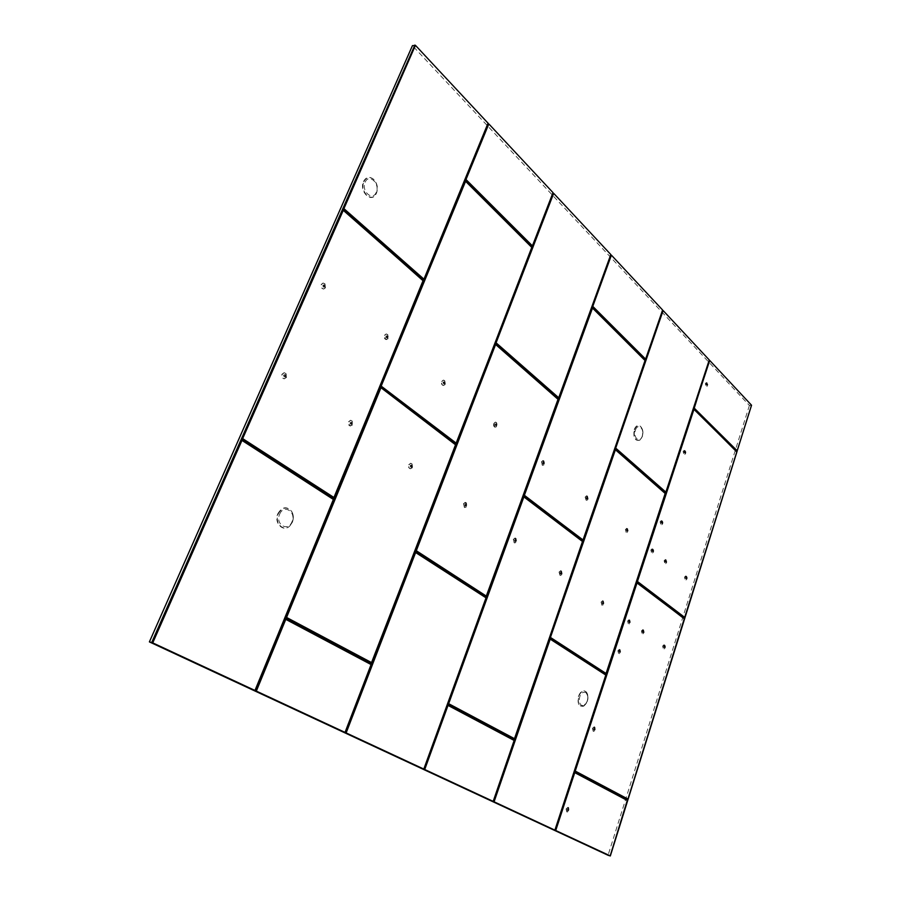 <?xml version="1.0" encoding="UTF-8"?>
<svg xmlns="http://www.w3.org/2000/svg" width="901" height="901" viewBox="0 0 901 901"><rect width="100%" height="100%" fill="white"/><g stroke="black" fill="none" stroke-linecap="round" stroke-linejoin="round"><path stroke-width="0.68" stroke-dasharray="4.5 3.38" d="M618.086 650.792L620.181 649.689L620.44 652.392L619.539 653.698L618.57 653.698L618.086 650.792M617.872 650.759L619.415 649.306L620.237 652.347L618.694 653.799L617.872 650.759M592.678 728.425L594.378 726.859L594.942 727.253L595.144 729.866L594.108 731.308L593.196 731.33L592.678 728.425M592.464 728.38L594.164 726.814L594.93 729.821L593.218 731.375L592.464 728.38M566.301 809.019L568.182 807.33L568.745 807.769L568.88 810.281L567.686 811.891L566.842 811.925L566.301 809.019M566.087 808.963L567.968 807.262L568.666 810.224L566.774 811.925L566.087 808.963M321.499 284.412L323.222 283.038L324.979 283.86L325.531 287.656L323.797 289.03C321.68 288.568 320.914 287.025 321.499 284.412M321.274 284.434L322.997 283.06C325.115 283.522 325.892 285.054 325.306 287.678L323.572 289.052C321.454 288.579 320.688 287.047 321.274 284.434M282.216 374.253L284.265 372.721L286.18 373.847L286.462 377.282L284.389 378.814C282.317 378.296 281.585 376.776 282.216 374.253M281.99 374.253L284.04 372.721C286.124 373.239 286.856 374.76 286.236 377.282L284.164 378.814C282.092 378.296 281.371 376.776 281.99 374.253M384.659 335.33L386.349 333.956L387.768 334.631L387.959 338.877L385.482 339.226L384.659 335.33M384.434 335.341L386.124 333.967C387.971 334.429 388.624 335.87 388.072 338.269L386.383 339.643C384.536 339.17 383.894 337.74 384.434 335.341M348.777 421.792L350.759 420.283L352.28 421.161L352.167 425.272L349.633 425.711L348.777 421.792M348.552 421.792L350.534 420.271C352.336 420.778 352.955 422.197 352.381 424.529L350.388 426.038C348.586 425.531 347.977 424.112 348.552 421.792M408.953 464.781L410.856 463.283L412.084 463.992L412.433 467.259L410.518 468.768C408.953 468.261 408.423 466.943 408.953 464.781M408.727 464.77L410.631 463.272C412.207 463.767 412.737 465.096 412.207 467.247L410.304 468.745C408.727 468.25 408.209 466.921 408.727 464.77M441.895 381.472L443.54 380.109L444.7 380.673L445.207 384.13L443.551 385.504C441.94 385.031 441.389 383.691 441.895 381.472M441.67 381.472L443.315 380.109C444.936 380.571 445.488 381.911 444.981 384.13L443.337 385.504C441.715 385.031 441.163 383.691 441.67 381.472M494.007 423.47L495.584 422.118L496.552 422.603L496.428 426.837L494.66 426.961L494.007 423.47M493.782 423.47L495.359 422.118C496.789 422.558 497.273 423.819 496.8 425.903L495.212 427.254C493.782 426.804 493.309 425.542 493.782 423.47M463.632 503.839L465.445 502.364L466.459 502.949L466.797 506.092L466.087 507.173L464.33 507.331L463.632 503.839M463.418 503.817L465.22 502.341L466.572 506.08L464.77 507.556L463.418 503.817M541.636 461.875L543.157 460.535L543.967 460.94L544.407 464.105L543.742 465.13L542.233 465.186L541.636 461.875M541.422 461.864L542.931 460.524L544.181 464.094L542.661 465.434L541.422 461.864M513.536 539.474L515.248 538.021L516.093 538.516L516.419 541.546L515.642 542.706L514.156 542.785L513.536 539.474M513.311 539.451L515.023 537.998L516.205 541.524L514.494 542.976L513.311 539.451M585.357 497.115L586.81 495.798L587.497 496.147L587.903 499.165L587.182 500.246L586.45 500.494L585.357 497.115M585.143 497.104L586.585 495.775L587.689 499.154L586.236 500.483L585.143 497.104M559.251 572.135L560.872 570.693L561.582 571.11L561.909 574.027L561.075 575.243L560.276 575.469L559.251 572.135M559.037 572.101L560.659 570.671L561.695 574.005L560.062 575.446L559.037 572.101M601.294 602.161L602.825 600.742L603.433 601.102L603.738 603.907L602.882 605.157L601.8 605.168L601.294 602.161M601.08 602.127L602.611 600.719L603.524 603.884L601.992 605.292L601.08 602.127M625.621 529.574L627.592 528.572L627.974 531.466L627.22 532.592L626.116 532.581L625.621 529.574M625.407 529.563L626.792 528.256L627.76 531.455L626.375 532.761L625.407 529.563M651.051 550.072L652.921 549.058L653.27 551.862L652.515 553L651.502 552.977L651.051 550.072M650.837 550.049L652.166 548.754L653.056 551.84L651.727 553.146L650.837 550.049M627.806 621.093L629.833 620.023L630.126 622.76L629.258 624.01L628.279 624.01L627.806 621.093M627.592 621.071L629.067 619.663L629.912 622.726L628.436 624.123L627.592 621.071M641.636 630.982L643.607 629.889L643.888 632.592L643.021 633.842L642.436 633.977L641.636 630.982M641.422 630.948L642.875 629.551L643.674 632.558L642.233 633.944L641.422 630.948M664.319 560.771L666.132 559.746L666.481 562.517L665.715 563.666L664.319 560.771M664.105 560.749L665.422 559.465L666.278 562.494L664.961 563.789L664.105 560.749M684.681 577.192L686.416 576.156L686.753 578.859L685.988 580.007L685.098 579.974L684.681 577.192M684.478 577.158L685.751 575.885L686.551 578.836L685.267 580.12L684.478 577.158M662.843 646.13L664.724 645.026L664.994 647.661L664.127 648.923L663.282 648.911L662.843 646.13M662.629 646.096L664.037 644.711L664.792 647.628L663.384 649.013L662.629 646.096M660.298 521.803L662.111 520.801L662.483 523.65L661.773 524.742L660.748 524.709L660.298 521.803M660.095 521.78L661.368 520.53L662.28 523.627L660.996 524.889L660.095 521.78M683.307 451.502L684.985 450.579L685.402 453.485L684.771 454.464L683.735 454.408L683.307 451.502M683.093 451.491L684.253 450.331L685.199 453.473L684.039 454.633L683.093 451.491M705.517 383.623L707.127 382.824L706.981 386.608L705.922 386.518L705.517 383.623M705.314 383.623L706.35 382.553L707.33 385.718L706.283 386.799L705.314 383.623M363.531 181.495C365.93 177.114 369.117 176.247 373.082 178.894C377.08 182.903 378.183 187.69 376.381 193.264L375.638 194.65C370.548 203.187 359.003 190.821 363.531 181.495M634.225 429.54C635.813 425.734 637.852 424.63 640.329 426.229C642.683 428.786 643.28 432.289 642.098 436.76L639.8 440.206C634.901 441.242 633.043 437.683 634.225 429.54M578.555 696.045C580.785 690.932 583.364 689.58 586.281 692.002C587.959 694.356 588.252 697.453 587.159 701.271L583.544 706.193C578.847 706.936 577.181 703.557 578.555 696.045M277.913 513.57C282.182 506.689 286.755 505.957 291.642 511.385C293.535 514.741 293.737 518.379 292.262 522.287L289.976 525.767C283.533 532.998 273.487 522.997 277.913 513.57M620.406 650.905L619.854 652.572L620.406 650.905L619.201 650.927L619.865 651.04M595.054 728.47L595.054 730.024L594.21 729.528L595.054 728.47L593.827 728.504L594.491 728.65M568.745 808.997L568.159 810.799L568.745 808.997L567.495 809.042L568.159 809.222M323.786 285.414L324.878 284.975L324.912 287.025L324.011 286.969L323.786 285.414M284.558 375.244L285.707 374.726L285.752 376.809L284.795 376.821L284.558 375.244M387.802 335.803L388.23 336.783L387.002 337.729L386.98 335.78L387.802 335.803L386.98 335.78M352.021 422.186L352.054 424.168L350.737 423.233L352.021 422.186L351.165 422.22M411.047 465.659L411.994 465.107L412.005 466.988L411.228 467.045L411.047 465.659M443.934 382.351L444.835 381.878L444.846 383.725L444.103 383.736L443.934 382.351M496.755 423.819L496.766 425.587L495.73 424.754L496.755 423.819L496.068 423.853M466.47 504.11L466.481 505.9L465.4 505.134L466.47 504.11L465.062 504.132L465.761 504.188M544.227 462.168L544.227 463.857L543.292 463.091L544.227 462.168L542.909 462.179L543.607 462.224M516.205 539.71L516.532 540.51L515.552 541.512L515.541 539.8L516.205 539.71L514.854 539.733L515.541 539.8M587.103 497.859L587.801 497.375L587.801 498.985L587.103 497.859M561.041 572.878L561.762 572.326L561.762 573.96L561.041 572.878M603.67 602.318L603.659 603.884L602.825 603.287L603.67 602.318L602.442 602.341L603.107 602.442M627.941 529.799L627.4 531.421L627.941 529.799L626.736 529.811L627.4 529.878M653.281 550.263L653.27 551.772L652.504 551.153L653.281 550.263L652.11 550.286L652.774 550.353M630.092 621.24L630.081 622.76L629.292 622.186L630.092 621.24L628.898 621.262L629.562 621.363M643.258 631.646L643.877 631.105L643.866 632.603L643.258 631.646M665.918 561.447L666.515 560.951L666.503 562.438L665.918 561.447M686.81 577.35L686.799 578.802L686.089 578.228L686.81 577.35L685.684 577.372L686.337 577.451M665.017 646.231L665.006 647.695L664.274 647.177L665.017 646.231L663.868 646.265L664.521 646.366M662.505 522.017L662.494 523.515L661.751 522.884L662.505 522.017L661.345 522.028L662.01 522.084M685.458 451.773L684.963 453.293L685.458 451.773L684.321 451.784L684.974 451.806M707.623 383.95L707.6 385.403L706.913 384.682L707.623 383.95L706.497 383.95L707.161 383.95M585.684 692.362C587.936 695.099 588.454 697.993 587.238 701.046C585.729 704.819 583.78 706.226 581.404 705.28C579.275 703.535 578.746 700.629 579.827 696.552C580.74 693.252 582.688 691.855 585.684 692.362M751.603 405.506L749.395 405.473L412.433 45.647M749.395 405.473L608.062 855.274M488.117 123.291L424.044 279.254M532.547 245.996L553.034 192.87M558.733 397.949L610.822 254.769M619.201 650.927L618.919 651.772L619.584 651.885M618.919 651.772L619.854 652.572M620.395 652.425L619.73 652.313L620.665 651.592M620.001 651.479L619.742 650.792M593.827 728.504L593.545 729.382L594.21 729.528M593.545 729.382L594.491 730.204M595.054 730.024L594.39 729.866L595.336 729.146M594.671 728.999L594.39 728.323M593.827 730.058L594.39 729.866M567.495 809.042L567.202 809.943L567.867 810.134M567.202 809.943L568.159 810.799M568.745 810.562L568.08 810.382L568.373 809.47L569.049 809.661M568.373 809.47L568.08 808.805M567.495 810.607L568.08 810.382M324.878 284.975L323.977 284.907M323.268 284.964L322.828 285.966L323.538 285.921M322.828 285.966L324.011 286.969M324.912 287.025L324.202 287.081L324.642 286.079L325.351 286.022M324.642 286.079L324.169 285.02M323.29 287.025L324.202 287.081M285.707 374.726L284.761 374.726M284.052 374.726L283.59 375.785L284.299 375.773M283.59 375.785L284.795 376.821M285.752 376.809L285.043 376.821L285.504 375.762L286.214 375.762M285.504 375.762L285.009 374.726M284.097 376.821L285.043 376.821M386.27 335.803L385.876 336.771L386.585 336.749M385.876 336.771L387.002 337.729M387.824 337.751L387.115 337.774L388.23 336.783M387.52 336.805L387.092 335.825M386.292 337.751L387.115 337.774M350.455 422.197L350.038 423.211L350.737 423.233M350.038 423.211L351.187 424.202M352.054 424.168L351.345 424.146L351.762 423.132L352.471 423.155M351.762 423.132L351.322 422.164M350.489 424.18L351.345 424.146M411.994 465.107L411.205 465.164M410.507 465.13L410.113 466.099L410.822 466.144M410.113 466.099L411.228 467.045M412.005 466.988L411.306 466.943L412.388 466.02M411.689 465.975L411.284 465.074M410.518 467.011L411.306 466.943M444.835 381.878L444.08 381.878M443.382 381.878L443.01 382.812L443.72 382.812M443.01 382.812L444.103 383.736M444.846 383.725L444.148 383.725L444.508 382.79L445.218 382.79M444.508 382.79L444.125 381.878M443.393 383.736L444.148 383.725M495.381 423.83L495.032 424.731L495.73 424.754M495.032 424.731L496.079 425.61M496.766 425.587L496.068 425.565L497.104 424.686M496.406 424.664L496.057 423.797M495.381 425.599L496.068 425.565M465.062 504.132L464.702 505.067L465.4 505.134M464.702 505.067L465.772 505.979M466.481 505.9L465.794 505.844L466.144 504.898L466.842 504.965M466.144 504.898L465.783 504.053M465.074 505.923L465.794 505.844M542.909 462.179L542.593 463.058L543.292 463.091M542.593 463.058L543.607 463.902M544.227 463.857L543.54 463.824L544.542 462.979M543.855 462.945L543.54 462.134M542.92 463.869L543.54 463.824M514.854 539.733L514.527 540.634L515.214 540.713M514.527 540.634L515.552 541.512M516.205 541.411L515.518 541.343L515.845 540.431L516.532 540.51M515.845 540.431L515.507 539.631M514.865 541.433L515.518 541.343M587.801 497.375L587.227 497.442M586.551 497.386L586.247 498.23L586.934 498.287M586.247 498.23L587.215 499.053M587.801 498.985L587.125 498.929L588.094 498.14M587.418 498.084L587.125 497.318M586.54 498.996L587.125 498.929M561.762 572.326L561.165 572.428M560.478 572.349L560.174 573.227L560.861 573.306M560.174 573.227L561.165 574.061M561.762 573.96L561.086 573.869L562.066 573.081M561.391 572.991L561.086 572.236M560.478 573.982L561.086 573.869M602.442 602.341L602.15 603.186L602.825 603.287M602.15 603.186L603.107 603.997M603.659 603.884L602.994 603.783L603.94 603.039M603.276 602.938L602.994 602.228M602.431 603.907L602.994 603.783M626.736 529.811L626.465 530.633L627.13 530.689M626.465 530.633L627.4 531.421M627.929 531.342L627.265 531.275L628.2 530.52M627.535 530.464L627.265 529.732M652.11 550.286L651.851 551.085L652.504 551.153M651.851 551.085L652.763 551.851M653.27 551.772L652.606 551.694L652.865 550.894L653.529 550.973M652.865 550.894L652.617 550.196M628.898 621.262L628.628 622.084L629.292 622.186M628.628 622.084L629.551 622.884M630.081 622.76L629.416 622.659L630.351 621.927M629.698 621.825L629.427 621.138M642.706 631.128L642.436 631.95L643.1 632.052M642.436 631.95L643.359 632.727M643.866 632.603L643.472 631.68L644.136 631.781M643.472 631.68L643.224 631.004M665.355 560.974L665.096 561.762L665.76 561.841M665.096 561.762L666.008 562.528M666.503 562.438L665.839 562.359L666.751 561.638M666.098 561.571L665.85 560.884M685.684 577.372L686.089 578.228M685.436 578.149L686.325 578.893M686.799 578.802L686.393 577.946L687.046 578.025M686.393 577.946L686.157 577.271M663.868 646.265L664.274 647.177M663.62 647.064L664.51 647.83M665.006 647.695L664.611 646.783L665.265 646.895M664.611 646.783L664.364 646.13M661.345 522.028L661.086 522.817L661.751 522.884M661.086 522.817L661.998 523.582M662.494 523.515L661.841 523.458L662.1 522.659L662.753 522.726M662.1 522.659L661.852 521.961M684.321 451.784L684.073 452.55L684.726 452.572M684.073 452.55L684.963 453.293M685.447 453.248L684.783 453.226L685.695 452.482M685.03 452.46L684.805 451.75M706.497 383.95L706.26 384.682L706.913 384.682M706.26 384.682L707.139 385.403M707.6 385.403L706.947 385.403L707.184 384.659L707.848 384.659M707.184 384.659L706.958 383.939M610.157 855.86L627.524 800.629M605.844 675.063L554.915 830.148M514.201 740.476L493.196 801.383M371.167 664.623L345.038 732.4M333.516 499.199L255.096 690.526M582.789 541.58L514.775 738.831M423.38 280.875L334.282 497.757M455.827 445.015L371.753 662.99M363.959 181.597C366.302 177.317 369.41 176.472 373.284 179.062C377.192 182.971 378.262 187.645 376.505 193.096L375.773 194.447C370.807 202.781 359.544 190.697 363.959 181.597M634.574 429.631C636.129 425.914 638.111 424.844 640.532 426.398C642.83 428.899 643.415 432.322 642.255 436.681L640.025 440.048C635.239 441.062 633.426 437.582 634.574 429.631M585.56 691.416L586.461 692.205C588.094 694.513 588.387 697.532 587.317 701.26L583.78 706.069L580.695 706.069C578.273 704.086 577.687 700.787 578.915 696.169C580.649 691.867 582.868 690.279 585.56 691.416M278.353 513.705C282.52 506.981 286.991 506.272 291.766 511.565C293.602 514.843 293.805 518.402 292.363 522.208L290.133 525.61C283.838 532.671 274.028 522.907 278.353 513.705M365.153 182.216C368.869 172.969 380.38 183.669 376.213 192.352C372.62 201.61 360.952 191.046 365.153 182.216M635.453 430.07C637.874 422.389 644.936 428.955 642.222 436.275C639.856 443.945 632.716 437.481 635.453 430.07M279.625 514.257C283.714 503.817 296.564 511.768 291.969 521.758C288.027 532.176 274.996 524.416 279.625 514.257M423.74 769.06L485.988 597.487M662.595 310.147L645.612 359.33M751.479 405.326L737.153 450.95M684.805 617.771L736.827 452.167M693.995 408.953L736.781 451.694M583.195 540.285L645.206 360.659M645.15 360.152L592.554 307.601M531.962 247.538L456.458 443.382M465.749 180.91L531.883 246.987M375.638 194.65L376.539 193.051C378.319 187.633 377.226 182.971 373.284 179.062L373.082 178.894M639.8 440.206L642.368 436.568C643.528 432.367 642.92 428.977 640.532 426.398L640.329 426.229M583.544 706.193L583.78 706.069C588.218 702.161 589.108 697.543 586.461 692.205L586.281 692.002M289.976 525.767L292.386 522.175C293.827 518.413 293.613 514.865 291.766 511.565L291.642 511.385M619.539 653.698L620.181 649.689M594.108 731.308L594.942 727.253M567.686 811.891L568.745 807.769M325.362 287.971L324.979 283.86M286.248 377.688L286.18 373.847M387.959 338.877L387.768 334.631M352.167 425.272L352.28 421.161M411.836 468.205L412.523 467.146L412.084 463.992M444.711 384.941L445.308 383.984L444.7 380.673M496.428 426.837L496.552 422.603M466.087 507.173L466.459 502.949M543.742 465.13L543.967 460.94M515.642 542.706L516.093 538.516M587.182 500.246L588.105 498.974L587.497 496.147M561.075 575.243L562.089 573.881L561.582 571.11M602.882 605.157L603.433 601.102M627.22 532.592L627.592 528.572M652.515 553C653.946 551.829 654.07 550.511 652.921 549.058M629.258 624.01L629.833 620.023M643.021 633.842L644.125 632.446L643.607 629.889M665.715 563.666L666.729 562.325L666.132 559.746M685.988 580.007C687.44 578.881 687.587 577.597 686.416 576.156M664.127 648.923C665.625 647.842 665.828 646.535 664.724 645.026M661.773 524.742C663.181 523.549 663.294 522.231 662.111 520.801M684.963 450.568L685.008 450.601C686.202 451.919 686.123 453.203 684.771 454.464M707.037 382.734L706.981 386.608M709.233 360.096L665.783 492.363M665.377 493.196L606.204 673.79M684.445 618.615L627.839 799.311M558.147 398.94L486.495 596.394"/><path stroke-width="1.35" d="M152.382 642.717L254.972 690.459L333.438 499.481L241.975 440.398L152.382 642.717L149.397 641.895L608.062 855.274L610.326 855.95L627.513 800.572M149.397 641.895L412.433 45.647L415.395 45.422L343.912 208.627L415.395 45.422M627.49 800.561L574.5 772.484L555.489 830.407L610.157 855.837M555.489 830.407L574.804 772.517M554.903 830.114L605.81 675.04L550.196 639.102L493.827 801.687L555.264 830.317M554.937 830.125L605.81 675.04M493.827 801.687L549.644 638.944L550.196 639.102M493.241 801.439L514.201 740.498L493.579 801.597M493.185 801.394L514.156 740.442L493.207 801.394M514.156 740.442L447.763 705.258L424.45 769.386L493.151 801.361M424.45 769.386L447.504 705.156L448.124 705.314M486.011 597.915L424.18 769.285M423.808 769.105L486.022 597.859M485.966 597.791L415.361 552.347L345.849 732.795L423.684 769.015M345.849 732.795L415.091 552.223L415.733 552.414M345.128 732.479L371.167 664.634L345.545 732.671M345.027 732.423L371.088 664.555L345.049 732.412M371.088 664.555L285.482 619.19L256.019 690.966L344.948 732.355M256.019 690.966L285.166 619.055L285.91 619.257M333.404 499.345L255.693 690.842M255.208 690.605L333.438 499.481M343.912 208.627L424.044 279.265L488.128 123.268L415.688 45.591M488.105 123.336L424.022 279.31M532.502 245.849L553.011 192.645L532.423 245.872L465.749 179.288L488.173 123.471M488.522 123.854L466.02 179.434L488.781 124M553.011 192.645L489.04 124.147M553.034 192.87L532.525 246.041M558.721 397.78L610.822 254.544L558.721 397.78L495.854 342.617L553.079 192.972M553.394 193.298L496.113 342.74L553.642 193.433M610.822 254.544L553.878 193.569M610.822 254.769L558.733 397.949M645.668 359.094L662.607 310L645.612 359.127L592.576 306.182L610.867 254.825M611.137 255.129L592.813 306.306L611.362 255.253M662.607 310L611.599 255.377M662.595 310.203L645.668 359.274M665.873 492.126L709.267 359.961L665.873 492.126L615.496 447.943L662.629 310.248M662.877 310.507L615.721 448.056L663.091 310.631M709.267 359.961L663.294 310.744M751.535 405.27L737.153 450.95L751.513 405.202L737.176 450.759L694.243 408.142L709.267 360.175L665.862 492.284M709.492 360.411L694.187 407.748L709.684 360.524M751.513 405.202L709.887 360.625M610.326 855.95L737.209 450.883M152.032 642.571L241.186 440.15L241.975 440.398M333.516 499.199L255.096 690.526M343.945 208.773L343.304 208.3L415.113 45.264M151.751 642.447L414.91 45.05M514.809 738.91L514.28 739.282L448.293 704.21L448.135 703.422L523.368 496.507L582.801 541.715L514.28 739.282M582.677 540.983L514.719 738.809L448.135 703.422M615 449.362L665.434 493.669L605.9 673.993L550.184 637.379L615.451 449.137M550.32 638.111L550.184 637.379M665.332 492.982L606.305 673.554L665.456 493.557L615.225 449.475L550.421 637.48L615.451 449.588M684.512 618.953L627.997 799.142L574.782 770.828L636.568 582.598L684.523 618.829M684.388 618.39L627.963 799.074L574.782 770.828M684.805 617.771L637.03 581.168L693.556 408.953L736.872 451.84M736.827 451.773L684.906 617.545L637.03 581.168M583.195 540.285L523.932 494.953L592.058 307.601L645.229 360.693L582.846 540.499M592.058 307.601L645.24 360.501M592.554 307.601L645.184 360.344L592.531 307.421M524.078 495.73L523.932 494.953M334.361 497.893L333.652 498.208L242.279 439.215L242.042 438.224L342.549 210.012L343.27 209.843L423.436 281.067L333.652 498.208M423.256 280.155L334.192 497.656L242.042 438.224M342.549 210.012L343.27 209.843M456.368 443.54L381.1 386.822L380.909 385.91L465.119 180.831L532.007 247.629L455.906 443.799M531.917 247.02L456.39 443.303L380.909 385.91M465.119 180.831L465.716 180.696M371.753 662.99L286.191 618.041L285.966 617.129L380.199 387.633L380.875 387.374L455.703 444.328L455.861 445.173L371.28 663.271M455.703 444.328L371.786 662.731L285.966 617.129M380.199 387.633L380.875 387.374M495.257 344.171L558.248 399.503L486.101 596.642L415.935 551.333L415.755 550.488L495.82 343.957M415.935 551.333L415.755 550.488M558.102 398.715L558.226 399.323M574.725 772.574L555.726 830.497M550.128 639.147L494.075 801.789M448.034 705.37L424.72 769.499M415.643 552.471L346.142 732.907M285.797 619.314L256.334 691.09M241.851 440.454L152.742 642.852M423.977 279.119L488.072 123.099M627.445 800.223L574.748 772.022L627.445 800.223M605.765 674.703L550.151 638.618L605.765 674.703M514.111 740.07L448.09 704.773L514.111 740.07M485.921 597.419L415.721 551.896L485.921 597.419M371.054 664.15L285.932 618.66L371.054 664.15M333.404 499.075L242.009 439.834L333.404 499.075M343.731 209.032L423.47 279.637L343.731 209.032M466.121 179.952L532.052 246.311L466.121 179.952M496.203 343.225L558.462 398.028L496.203 343.225M592.881 306.745L645.274 359.522L592.881 306.745M615.788 448.473L665.479 492.543L615.788 448.473M694.243 408.142L736.872 451.108L694.243 408.142M627.411 799.987L610.191 855.882M241.186 440.15L242.009 439.834M333.415 498.805L333.618 499.717M285.166 619.055L285.932 618.66M371.054 663.857L371.246 664.713M415.091 552.223L415.721 551.896M485.909 597.172L486.056 597.96M447.504 705.156L448.09 704.773M514.088 739.811L514.234 740.554M605.731 674.477L605.855 675.164M694.085 408.333L693.984 407.646M615.62 448.675L615.496 447.943M592.7 306.959L592.576 306.182M496.012 343.45L495.854 342.617M465.918 180.189L465.749 179.288M424.101 279.434L423.47 279.637M343.518 209.291L343.304 208.3M684.906 617.545L736.838 452.077L684.523 617.951M448.293 704.21L514.64 738.865M514.775 738.831L582.801 541.614L523.92 496.474L582.733 541.433M523.864 496.744L448.664 703.647L523.943 496.699M550.68 637.694L606.238 673.599L550.657 637.581M574.917 771.515L627.896 799.131M627.963 799.074L684.512 618.964L637.03 582.542L684.456 618.818M636.996 582.801L575.243 771.008L637.063 582.756M637.142 581.855L684.85 617.59M736.748 451.514L694.018 409.133L736.838 451.987M693.961 409.167L637.469 581.37L694.018 409.133M524.269 495.516L583.195 540.093L524.269 495.516M583.307 540.093L645.206 360.456L583.195 540.093M592.52 307.838L524.427 495.178L592.599 307.815M242.279 439.215L334.08 497.712M334.282 497.78L423.369 280.909L334.192 497.656M423.279 280.616L343.27 210.305L423.301 280.752M343.157 210.327L242.696 438.528L343.27 210.305M381.1 386.822L456.3 443.337M456.458 443.382L531.984 247.46L456.39 443.303M531.872 246.795L465.749 180.91M465.659 181.124L381.202 386.056L465.659 181.124L531.939 247.325M286.191 618.041L371.685 662.787M371.876 662.798L455.827 445.038L371.786 662.731M455.76 444.621L380.875 387.621L455.748 444.936M380.785 387.914L286.586 617.388L380.886 387.869M495.516 344.295L416.307 550.736L495.516 344.295M416.33 550.871L486.472 596.203L416.307 550.736M486.619 596.203L558.181 399.267L486.472 596.203M495.854 344.396L558.158 399.143L495.775 344.43M665.377 493.196L606.238 673.599M615.518 449.554L665.4 493.388M736.838 452.077L684.94 617.59M645.161 360.163L583.274 540.048M531.894 246.998L465.749 181.101M558.147 398.94L486.563 596.147M424.044 279.265L488.128 123.268M532.559 245.973L553.068 192.78M558.766 397.87L610.867 254.656M645.713 359.184L662.64 310.09M665.907 492.194L709.29 360.04M514.617 739.057L582.733 541.231M684.445 618.615L627.997 799.097M693.973 408.93L736.793 451.705"/></g></svg>
